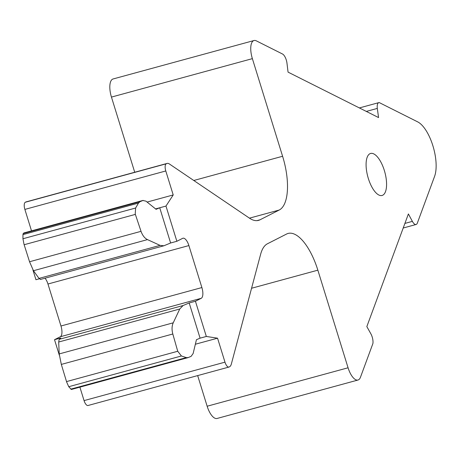 <?xml version="1.0" encoding="UTF-8"?>
<svg xmlns="http://www.w3.org/2000/svg" width="459" height="459" viewBox="0 0 459 459"><rect width="100%" height="100%" fill="white"/><g stroke="black" fill="none" stroke-linecap="round" stroke-linejoin="round"><path stroke-width="0.69" d="M32.899 269.858L35.951 279.72L39.313 278.802M176.87 241.279L182.642 238.341A9.438 3.815 74.7 0 1 182.94 238.227A9.438 3.815 74.7 0 1 188.89 245.571L201.885 287.558A9.438 3.815 74.7 0 1 201.208 298.316L195.436 301.253L206.332 336.458L217.555 338.185L224.979 362.162A6.294 2.547 74.7 0 0 228.943 367.062A6.294 2.547 74.7 0 0 229.144 366.988L229.54 366.781A12.588 5.089 74.7 0 0 231.353 363.998L260.649 254.206A47.202 19.089 74.7 0 1 267.442 243.775L286.623 234.015A47.202 19.089 74.7 0 1 288.114 233.436A47.202 19.089 74.7 0 1 317.852 270.167L348.071 367.785A15.732 6.363 74.7 0 0 357.98 380.029A15.732 6.363 74.7 0 0 360.47 377.229L372.903 343.533A7.866 3.179 74.7 0 0 370.958 333.974L366.833 326.601L408.395 213.946L412.377 221.376A7.866 3.179 74.7 0 0 416.095 224.491A7.866 3.179 74.7 0 0 417.34 223.091L434.587 176.348A31.47 12.726 74.7 0 0 432.871 145.715A31.47 12.726 74.7 0 0 417.73 121.905L379.249 102.581A7.866 3.179 74.7 0 0 378.83 102.627A7.866 3.179 74.7 0 0 377.309 108.416L378.566 117.567L288.057 72.126L286.978 63.222A7.866 3.179 74.7 0 0 282.492 53.996L256.346 40.868A15.732 6.363 74.7 0 0 254.005 40.53A15.732 6.363 74.7 0 0 252.375 58.643L282.595 156.267A47.202 19.089 74.7 0 1 279.198 210.038L260.018 219.798A47.202 19.089 74.7 0 1 258.52 220.377A47.202 19.089 74.7 0 1 249.495 218.18L169.451 164.024A12.588 5.089 74.7 0 0 167.042 163.438A12.588 5.089 74.7 0 0 166.646 163.593L166.244 163.794A6.294 2.547 74.7 0 0 165.791 170.966L173.215 194.943L165.974 206.068L176.87 241.279L170.622 242.983L163.874 245.783L160.059 245.381L147.477 239.615C144.66 238.232 142.514 235.473 141.033 231.33L135.359 214.393A6.294 2.547 74.7 0 1 135.221 213.957L135.617 208.019L138.469 203.096L139.943 201.719L143.162 200.382L24.138 232.874M40.587 279.37L39.004 278.401L33.455 270.718L29.542 261.745L24.011 244.291L22.95 238.749L135.617 208.019M24.04 232.874L23.185 233.568L22.95 234.612L22.95 238.749M378.141 194.616A21.774 8.807 74.7 0 0 382.031 195.482A21.774 8.807 74.7 0 0 385.835 176.583A21.774 8.807 74.7 0 0 374.527 154.322A21.774 8.807 74.7 0 0 370.574 153.472A21.774 8.807 74.7 0 0 366.844 172.435A21.774 8.807 74.7 0 0 378.141 194.616M155.572 208.908L159.726 207.772L156.077 209.315L145.979 201.157L142.852 200.491L23.954 232.925M147.109 202.069L173.215 194.943M165.974 206.068L159.726 207.772L170.622 242.983M366.305 111.417L377.309 108.416M195.436 301.253L189.188 302.957L200.084 338.163L196.441 339.7L193.141 353.51L191.105 356.356L188.19 357.584L71.346 389.484L68.747 386.707L66.653 382.037L61.322 364.412L59.211 353.923L58.695 342.018L59.148 339.344L60.766 337.99L54.518 339.694L59.309 355.174M66.515 381.595L177.725 351.261L181.414 355.972L186.302 357.624L188.19 357.584M189.188 302.957L183.061 305.539L179.75 308.999L173.232 322.82C171.827 325.988 171.683 329.711 172.813 333.997L177.725 351.261M31.51 230.843L24.872 209.407L165.791 170.966M167.042 163.438L26.123 201.88A12.588 5.089 74.7 0 0 25.727 202.035L25.325 202.241A6.294 2.547 74.7 0 0 24.872 209.407M254.005 40.53L113.086 78.971A15.732 6.363 74.7 0 0 111.451 97.084L134.722 172.257M197.668 375.594L207.147 406.226A15.732 6.363 74.7 0 0 217.061 418.47L357.98 380.029M79.895 387.149L84.06 400.604A6.294 2.547 74.7 0 0 88.025 405.504A6.294 2.547 74.7 0 0 88.226 405.429M195.356 344.239L217.555 338.185M200.084 338.163L206.332 336.458M54.518 339.694L60.284 336.757A9.438 3.815 74.7 0 0 60.967 325.999L201.885 287.558M45.016 278.206A9.438 3.815 74.7 0 1 47.965 284.012L60.967 325.999M39.004 278.401L160.059 245.381M24.149 244.727L135.359 214.393M29.542 261.745L141.033 231.33M33.455 270.718L147.477 239.615M23.185 233.568L139.943 201.719M22.95 234.612L138.469 203.096M412.377 221.376L404.907 223.413M61.322 364.412L172.813 333.997M59.211 353.923L173.232 322.82M58.695 342.018L179.75 308.999M59.148 339.344L183.061 305.539M70.784 389.134L186.302 357.624M68.747 386.707L181.414 355.972M25.325 202.241L166.244 163.794M25.727 202.035L166.646 163.593M256.942 220.636L260.018 219.798M249.455 218.151L279.198 210.038M193.784 180.49L282.595 156.267M111.451 97.084L252.375 58.643M207.147 406.226L348.071 367.785M251.566 288.252L317.852 270.167M84.06 400.604L224.979 362.162M60.284 336.757L201.208 298.316M47.965 284.012L188.89 245.571M40.398 279.462L163.886 245.777M403.209 228.008L416.095 224.491M359.374 107.934L378.83 102.627M88.025 405.504L228.943 367.062"/></g></svg>
